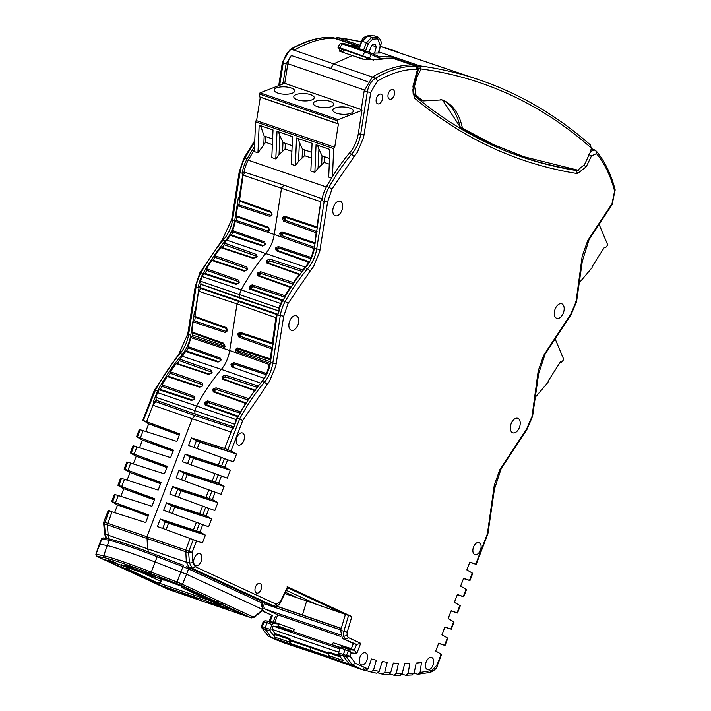 <?xml version="1.0" encoding="UTF-8"?>
<svg xmlns="http://www.w3.org/2000/svg" width="711" height="711" viewBox="0 0 711 711"><rect width="100%" height="100%" fill="white"/><g stroke="black" fill="none" stroke-linecap="round" stroke-linejoin="round"><path stroke-width="1.07" d="M361.25 109.521L353.1 106.73A1.538 0.907 108.9 0 0 352.94 106.766L300.771 88.777A1.538 0.907 108.9 0 0 300.611 88.822L284.604 83.329A1.538 0.907 -71.1 0 1 284.755 83.285L294.496 86.626M283.067 83.214L286.098 63.972L291.297 55.529A11.305 6.675 108.9 0 0 287.831 63.732L284.88 82.512L282.32 82.947L282.107 84.298M283.885 83.605L284 82.858M322.545 198.929L283.973 185.171L245.215 172.409L243.109 175.102L239.429 201.097L271.069 212.322L271.718 214.135L270.9 215.371A1.022 0.613 -71.7 0 1 270.944 215.389M254.485 146.582A154.456 91.221 108.9 0 0 247.073 158.944A25.525 15.073 108.9 0 0 242.255 172.791L244.033 172.098A22.814 13.473 -71.1 0 1 248.263 160.188A151.745 89.622 -71.1 0 1 254.342 149.941M244.033 172.098L244.806 172.373A22.814 13.473 108.9 0 0 244.788 172.506M317.524 228.035L286.035 217.619L284.818 218.881L285.582 220.526M315.053 243.749L283.565 233.332L282.391 234.31L281.192 233.759L282.178 232.693L281.903 231.822A1.022 0.595 108.3 0 0 282.178 232.693L314.866 243.526L316.164 232.71L317.168 231.67M314.662 247.366L282.089 235.768L281.147 234.043L282.391 234.31M282.347 234.594L283.111 236.239M271.362 212.58L239.429 201.097M236.399 220.517L236.976 216.882M238.878 204.812L239.456 201.115M268.891 228.284L236.372 216.606L268.598 228.035L269.202 230.133L267.46 232.142L274.242 234.488L281.583 187.828L283.973 185.171M311.125 258.777L279.503 248.308L277.983 249.126A27.356 16.157 -71.1 0 1 277.868 249.374L278.25 250.841M231.475 235.048A27.356 16.157 108.9 0 0 233.021 231.91M265.852 243.624L233.581 232.168L232.719 231.768L232.559 230.515A25.009 14.771 108.9 0 0 235.19 221.476L236.194 220.454L268.394 231.066M302.228 271.549L270.758 261.115L268.98 261.808A151.745 89.622 108.9 0 0 268.802 262.03L268.962 263.399M293.03 284.124L261.479 273.673L259.791 274.41L258.671 273.895L260.59 273.264L260.573 271.718L293.43 282.623A154.065 90.99 -71.1 0 1 299.26 274.579L266.847 263.052L266.545 260.573L267.647 261.497L269.904 260.715L269.958 259.088L302.842 270.02A154.065 90.99 -71.1 0 1 305.277 267.069A25.009 14.771 108.9 0 0 308.654 262.261L309.552 261.852M291.101 287.022L290.248 287.368L257.817 275.841L258.582 275.441L258.511 274.126L259.631 274.642A151.745 89.622 -71.1 0 1 259.791 274.41M259.631 274.642L259.888 276.055M284.835 297.18L253.24 286.72L251.632 287.493A151.745 89.622 108.9 0 0 251.49 287.733L251.827 289.173M257.106 256.431L224.925 245.019L224.294 244.726L224.347 243.091L256.298 254.405L256.555 256.858L256.04 257.044M205.044 273.38A151.745 89.622 -71.1 0 1 206.803 270.34M213.096 260.244A151.745 89.622 -71.1 0 1 215.069 257.311M222.161 247.57A151.745 89.622 -71.1 0 1 224.383 244.762M239.589 282.036L207.354 270.589L206.625 270.26L206.563 268.794L238.585 280.143L238.78 282.925M247.828 268.989L215.62 257.56L214.935 257.249L214.935 255.702L246.921 267.034L246.886 269.745M239.154 282.738A154.456 91.221 108.9 0 0 239.012 282.987L236.141 284.409L203.737 273.708A154.065 90.99 108.9 0 0 202.155 276.579L200.386 281.174L201.169 284.382L240.309 298.291L278.721 310.991M239.58 197.516L238.372 197.418L234.701 220.757A24.645 14.558 -71.1 0 1 225.6 240.478A154.456 91.221 108.9 0 0 203.097 273.477A25.525 15.073 108.9 0 0 198.298 287.28L200.075 286.595A22.814 13.473 -71.1 0 1 200.618 284.045M200.075 286.595L200.858 286.871A22.814 13.473 108.9 0 0 200.715 287.768L277.663 314.164M266.429 374.795L234.817 364.325L233.261 365.125A27.365 16.157 -71.1 0 1 233.128 365.374L233.466 366.814M223.912 347.172L222.899 348.221L236.55 352.905L237.563 351.856L270.073 363.437L237.51 351.838L236.585 350.114L238.123 350.825L238.86 352.46M238.123 350.825A27.365 16.157 108.9 0 0 238.141 350.692L236.63 349.83L237.598 348.763L270.313 359.606L271.602 348.79L272.606 347.75L240.034 336.152L239.065 334.41L240.087 333.059L272.197 343.697L275.877 317.701L276.97 315.497M240.567 413.26L240.505 411.802A154.065 90.99 -71.1 0 1 245.686 403.448L213.256 391.921L212.793 389.361A154.456 91.221 -71.1 0 1 212.953 389.13L214.109 389.975L216.028 389.344L216.02 387.797L248.868 398.702A154.065 90.99 -71.1 0 1 254.707 390.659L222.294 379.132L221.983 376.652A154.456 91.221 -71.1 0 1 222.161 376.43L223.263 377.354L225.343 376.794L257.249 387.397L225.751 376.99L223.974 377.683A151.71 89.604 108.9 0 0 223.805 377.914L223.974 379.274M248.139 400.053L216.588 389.601L214.909 390.339L214.109 389.975L214.758 390.579A151.71 89.604 -71.1 0 1 214.909 390.339M214.758 390.579L215.015 391.983M240.051 413.153L208.456 402.693L206.857 403.466A151.71 89.604 108.9 0 0 206.723 403.715L207.061 405.154M212.1 372.306L179.91 360.886L179.785 359.171L211.745 370.484L211.994 372.937L211.478 373.124M160.268 389.388A151.71 89.604 -71.1 0 1 162.019 386.304M168.205 376.217A151.71 89.604 -71.1 0 1 170.213 373.177M177.146 363.499A151.71 89.604 -71.1 0 1 179.483 360.486M194.805 398.009L162.57 386.571L162.01 384.873L194.032 396.223L194.227 399.004M202.937 384.918L170.729 373.488L170.373 371.782L202.368 383.113L202.324 385.824M194.592 398.818A154.456 91.221 108.9 0 0 194.459 399.067L191.579 400.489L159.175 389.788A154.065 90.99 108.9 0 0 157.593 392.659L155.833 397.253L156.34 400.311L195.427 414.193L233.901 426.92L195.072 413.989L194.69 411.002L196.618 405.963A154.509 91.257 -71.1 0 1 221.343 369.382L182.229 356.22A154.065 90.99 108.9 0 0 179.785 359.171M195.249 312.156L194.423 311.916L190.752 335.254A24.645 14.558 -71.1 0 1 182.389 354.131A154.42 91.204 108.9 0 0 157.602 390.828L153.238 402.213L155.247 401.431L155.851 399.875M155.247 401.431L194.894 415.588L233.395 428.253M139.525 447.708L142.44 440.1L173.191 450.925M133.295 463.928L136.21 456.32L166.961 467.145M127.065 480.147L129.989 472.539L160.739 483.364M120.843 496.367L123.758 488.768L154.509 499.584M148.146 516.159L120.248 505.539L148.288 515.804M328.429 652.938L290.808 640.033L290.515 640.807L310.218 647.41L310.467 650.352L321.879 655.444M290.808 640.033L289.741 638.594L289.439 639.376L289.51 642.077L290.586 643.508L290.515 640.807M282.676 642.468L271.22 637.358L265.239 629.351L270.162 631.004L274.739 637.118L275.024 633.483L289.741 638.594M120.861 505.77L122.381 506.747M127.091 489.55L128.611 490.528M133.312 473.33L134.832 474.308M139.543 457.111L141.062 458.088M145.773 440.891L147.284 441.869M151.994 424.663L153.514 425.649M145.746 431.488L148.67 423.88L179.421 434.705M202.386 542.991L157.424 526.531L202.386 542.991L205.408 535.125L199.933 531.979L202.742 524.665L208.607 526.771L211.629 518.906L206.163 515.759L208.972 508.445L214.838 510.551L217.859 502.677L212.385 499.54L215.193 492.225L221.059 494.332L224.081 486.457L218.615 483.32L221.423 476.006L227.289 478.112L230.311 470.238L224.836 467.1L227.644 459.786L233.51 461.892L236.532 454.018L231.066 450.881L242.727 420.512L239.598 418.983L237.27 418.157L232.906 429.533L232.079 429.293L224.712 448.49L231.066 450.881M200.422 533.517L198.36 532.335L164.694 521.545L168.516 523.26L205.408 535.125M201.489 524.176L168.356 512.009L201.489 524.176M211.629 518.906L170.916 505.325L174.746 507.041L172.293 513.422M207.719 507.956L174.577 495.789L207.719 507.956M217.859 502.677L177.146 489.106L180.967 490.812L178.514 497.202M213.94 491.736L180.807 479.561L213.94 491.736M224.081 486.457L183.376 472.886L187.197 474.593L184.744 480.983M220.17 475.517L187.037 463.341L220.17 475.517M230.311 470.238L189.597 456.666L193.419 458.373L190.966 464.763M226.391 459.297L193.259 447.121L226.391 459.297M236.532 454.018L195.827 440.438L199.649 442.153L197.196 448.543M415.891 664.589L414.14 673.086L408.105 673.459L405.794 675.29L402.008 674.215M404.177 665.558L404.39 664.669M340.365 656.937L328.491 652.769L328.793 651.996L339.343 655.56M310.12 271.087L313.462 266.732L319.701 251.703L327.647 201.737L324.189 201.346A25.374 14.984 -71.1 0 1 329.06 187.109A154.305 91.132 -71.1 0 1 351.518 154.18L354.078 156.589L357.411 152.243L363.65 137.214L370.822 92.19L377.328 81.196A2.56 1.698 -120.7 0 0 375.346 78.299A153.283 90.528 -71.1 0 1 415.802 66.159L392.223 58.106L412.958 64.923A153.487 90.653 -71.1 0 0 372.395 77.019L364.201 90.759L361.17 110.009L361.988 110.267L358.317 133.588A24.645 14.558 -71.1 0 1 349.225 153.309A154.456 91.221 108.9 0 0 326.74 186.264A25.525 15.073 108.9 0 0 321.923 200.111L321.105 199.871A25.578 15.109 108.9 0 0 321.034 200.324L324.189 201.346L316.715 248.841A24.805 14.647 -71.1 0 1 307.561 268.678L305.268 267.798A154.456 91.221 108.9 0 0 282.765 300.797A25.525 15.073 108.9 0 0 277.965 314.609L277.148 314.36A25.578 15.109 108.9 0 0 277.077 314.822L283.698 316.235L288.062 303.455L310.12 271.087L307.561 268.678A154.305 91.132 -71.1 0 0 285.084 301.642L282.765 300.797M588.415 154.314L591.499 155.905L596.493 153.612C604.626 163.441 610.66 175.919 614.606 191.055L611.975 203.844L588.904 238.834A2.56 0.827 -146.6 0 1 589.09 239.571L582.291 261.381L576.55 301.784L570.889 315.017L570.711 314.271L543.666 355.402L538.227 370.795L532.041 416.415L526.753 428.769L499.717 469.891L494.278 485.293L487.39 533.792L475.73 564.161L469.864 562.054L466.843 569.92L472.317 573.066L469.509 580.38L463.643 578.274L460.621 586.14L466.087 589.286L463.279 596.6L457.413 594.494L454.391 602.359L459.866 605.505L457.057 612.82L451.192 610.713L448.17 618.588L453.636 621.725L450.827 629.039L444.962 626.933L441.94 634.807L447.415 637.945L444.606 645.259L438.74 643.153L435.719 651.027L441.184 654.164L436.981 665.114L431.924 670.517L420.094 672.473L421.463 662.563L416.193 663.105M588.904 238.834L587.615 240.905L582.176 256.307L576.008 301.882L570.711 314.271M328.491 652.769L328.562 655.471L329.637 656.902L290.586 643.508M242.727 420.512L269.513 381.229L275.752 366.201L283.698 316.235M186.664 351.047A27.365 16.157 108.9 0 0 188.353 347.937M192.148 336.703A27.365 16.157 108.9 0 0 192.45 335.014L192.752 333.121M194.654 320.999L195.232 317.346M108.65 510.747L145.711 522.514L148.59 515.004L115.475 502.801L118.257 495.54L151.932 506.294L154.82 498.784L121.697 486.582L124.487 479.321L158.162 490.075L161.041 482.565L127.927 470.362L130.708 463.101L164.392 473.855L167.272 466.345L134.148 454.142L136.939 446.881L170.613 457.635L173.493 450.125L140.378 437.923L143.16 430.662L176.843 441.415L179.723 433.906L143.702 420.654L148.67 423.88M244.806 172.373L242.255 172.791M242.993 173.075A25.578 15.109 108.9 0 0 242.922 173.537L240.025 172.471L239.785 171.6M239.118 197.694L242.922 173.537M200.858 286.871L198.298 287.28M199.044 287.573L198.973 288.035L196.076 286.968L195.827 286.098M154.856 390.375L155.433 390.117A154.269 91.115 -71.1 0 1 180.176 353.465A2.56 1.138 40.1 0 0 179.065 353.589L187.775 333.886L195.258 286.373L199.907 272.74L222.267 239.945L225.6 240.478M200.715 287.768L200.6 288.497M195.169 312.182L198.973 288.035M173.848 408.07L155.878 401.768L153.238 402.213M143.195 420.743L155.433 390.117L157.602 390.828M153.976 402.506L146.599 421.703M114.613 512.587L117.537 504.988L112.062 501.842M123.758 488.768L118.293 485.622M129.989 472.539L124.514 469.402M136.21 456.32L130.744 453.183M142.44 440.1L136.965 436.963M122.319 506.73L117.537 504.988M194.894 415.588L192.112 419.001L146.973 536.609L147.532 548.43L148.519 551.923M109.29 539.08L108.205 535.401L107.352 524.94L112.027 511.76M276.295 606.145L341.218 628.533M287.626 587.819L345.377 614.562L340.676 630.346L342.382 638.451L353.349 643.535L356.567 644.433L360.699 643.322L348.346 637.598L345.582 639.349L343.582 636.327L343.884 631.244L347.217 632.195L351.847 616.606L306.663 600.955L302.575 614.668L303.837 615.255M341.262 628.382L276.597 606.056M306.663 600.955L284.871 593.605M277.254 640.282A2.56 2.062 114.8 0 0 277.317 640.318A2.56 2.062 114.8 0 0 277.37 640.344L268.225 636.105L261.764 627.777L268.278 636.132L271.22 637.358L349.323 664.145L343.342 656.137L343.297 654.52L338.463 652.822L340.329 647.952L341.404 646.859L346.293 648.476L345.199 649.57L343.297 654.52L346.497 655.471L346.533 657.088L338.507 654.44L338.463 652.822M310.431 646.85L310.218 647.41L328.251 653.738M155.878 401.768L152.918 405.261L231.022 432.048M179.065 353.589L154.483 389.966L142.787 420.423M153.452 425.631L179.279 435.061M139.783 429.648L143.16 430.662M140.378 437.923L137.481 436.874L140.227 429.728M147.221 441.851L173.057 451.281M133.552 445.868L136.939 446.881M134.148 454.142L131.251 453.094L133.997 445.948M141 458.071L166.827 467.5M127.322 462.088L130.708 463.101M127.927 470.362L125.029 469.313L127.767 462.168M134.77 474.29L160.597 483.72M121.101 478.307L124.487 479.321M121.697 486.582L118.799 485.542L121.545 478.387M128.549 490.51L154.376 499.94M114.871 494.527L118.257 495.54M115.475 502.801L112.578 501.762L115.315 494.607M106.961 538.627L104.499 533.392L103.655 523.074L104.464 523.874L105.308 534.192L186.318 562.188L185.722 550.047L190.139 538.556M262.599 609.807L264.27 611.664L272.295 615.513M275.237 616.748L273.14 622.205L269.7 621.307M269.256 622.063L273.175 623.467L279.681 624.134L274.819 622.409L265.061 620.81L269.931 621.307M263.337 622.729L264.11 621.947L262.323 626.604L262.11 625.92M277.983 640.611L268.225 636.105M263.106 601.755L262.066 607.158M274.819 622.401L277.717 614.855L265.363 609.131A5.11 3.022 -71.1 0 1 264.225 603.728L264.608 602.448M294.238 629.377L292.434 631.581L293.359 631.679L294.238 629.377L279.672 624.16L277.903 625.982L277.681 626.551L292.434 631.581M338.489 47.619L341.031 51.699L352.389 55.529L333.619 63.866L294.292 50.232A153.487 90.653 -71.1 0 1 334.854 38.136L355.616 45.477L357.038 46.535M109.094 510.827L104.464 523.874L188.628 552.749L189.473 563.059L186.318 562.188L189.215 567.547L186.682 566.64M262.048 610.767L272.393 615.566L270.171 621.352L265.31 620.854L264.11 621.947L267.096 622.783L265.194 627.733L262.323 626.604L262.368 628.222L265.239 629.351L265.194 627.733L270.118 629.386L271.984 624.507L273.06 623.414M152.367 581.545L127.34 570.018M127.331 570.009L121.803 567.449L121.35 564.436M127.233 567.618L127.927 569.155L121.803 567.449L119.013 566.294L118.284 564.25M149.114 580.229L157.931 583.029L152.225 581.518M270.162 631.004L270.118 629.386M355.616 45.477L331.637 37.292A153.283 90.528 -71.1 0 0 291.172 49.432L294.292 50.232M291.297 55.529L330.748 68.434L333.619 63.866L372.395 77.019M341.084 50.321L340.018 50.908L341.076 50.321M268.18 621.681L267.096 622.783L271.984 624.507M146.573 578.914L143.391 577.448M117.875 564.107L118.977 566.276L124.301 568.738A1.28 1.031 114.8 0 1 124.265 568.729L124.265 568.729A1.28 1.031 114.8 0 1 124.238 568.711L124.327 568.747M149.008 580.176L143.471 577.536M124.265 568.729L118.71 566.072M275.024 633.483L271.878 629.271L273.095 626.08L277.681 626.551M596.493 153.612L595.907 150.865M614.606 191.055A2.56 1.538 165.5 0 0 615.131 189.739C611.113 174.284 604.91 161.477 596.502 151.31L594.831 150.039L590.557 151.354M218.366 604.181L212.571 601.55L215.735 602.439L217.113 601.559M222.401 604.012L221.023 604.883L212.18 601.63A2.56 2.062 -65.2 0 0 212.242 601.657L182.398 587.846L187.802 590.086L187.073 588.548M211.834 600.013L212.571 601.55L193.312 592.636L196.254 593.418A1.28 1.031 -65.2 0 0 197.143 593.214M190.29 589.828L190.966 590.974L196.254 593.418L187.802 590.086L190.966 590.974L192.352 590.094M501.255 149.141A925.793 546.777 108.9 0 0 574.621 169.813L575.794 169.805M594.84 150.039L591.276 148.537M218.224 604.154L221.174 604.937L215.735 602.439L215.051 601.293M578.692 170.125L576.31 170.507L574.621 169.813M414.317 95.558L413.153 93.479L412.878 89.63L418.095 70.691L417.961 67.901L415.802 66.159L417.117 69.26C404.204 69.171 390.943 73.144 377.328 81.196M416.362 66.283L413.384 64.994M280.01 601.666L273.539 605.985L270.527 605.185L273.984 606.154M274.117 606.181L192.379 568.409L189.473 563.059L192.965 562.65L192.121 552.34L188.628 552.749L188.895 551.069L192.121 552.34L196.52 540.884M340.302 648.023L331.637 644.575L340.533 647.525M181.634 586.033L182.398 587.846A2.56 2.062 -65.2 0 1 182.336 587.819L180.861 585.713M197.276 541.115L162.135 528.211M168.516 523.26L166.063 529.642L197.48 541.195M166.063 529.642L162.126 528.229M353.349 643.535L351.252 649.001L345.608 648.245M346.408 648.503L349.483 649.721L348.283 650.814L340.329 647.952M203.497 524.896L163.654 510.311L166.534 502.801L206.163 515.759M206.652 517.297L174.746 507.041M209.727 508.676L169.876 494.092L172.764 486.582L212.385 499.54M212.873 501.077L180.967 490.812M215.948 492.456L176.106 477.872L178.985 470.362L218.615 483.32M219.104 484.858L187.197 474.593M222.179 476.237L182.327 461.652L185.216 454.142L224.836 467.1M225.334 468.638L193.419 458.373M231.555 452.418L199.649 442.153M512.542 432.723A7.67 4.533 108.9 0 0 512.747 432.803A7.67 4.533 108.9 0 0 519.572 427.035A7.67 4.533 108.9 0 0 517.724 418.29A7.67 4.533 108.9 0 0 511.058 423.916A7.67 4.533 108.9 0 0 512.542 432.723M291.048 330.171A7.67 4.533 108.9 0 0 291.252 330.26A7.67 4.533 108.9 0 0 298.087 324.492A7.67 4.533 108.9 0 0 296.229 315.737A7.67 4.533 108.9 0 0 289.573 321.372A7.67 4.533 108.9 0 0 291.048 330.171M556.491 318.226A7.67 4.533 108.9 0 0 556.695 318.315A7.67 4.533 108.9 0 0 563.521 312.538A7.67 4.533 108.9 0 0 561.672 303.793A7.67 4.533 108.9 0 0 555.007 309.427A7.67 4.533 108.9 0 0 556.491 318.226M334.997 215.682A7.67 4.533 108.9 0 0 335.201 215.762A7.67 4.533 108.9 0 0 342.035 209.994A7.67 4.533 108.9 0 0 340.178 201.249A7.67 4.533 108.9 0 0 333.521 206.874A7.67 4.533 108.9 0 0 334.997 215.682M417.224 70.309L412.958 86.493L414.629 98.189C438.625 118.39 464.283 134.823 491.603 147.479C518.932 160.126 547.559 168.827 577.483 173.591L586.273 166.73L591.499 155.905M414.326 95.567L414.326 95.567C441.478 118.417 470.726 136.388 502.073 149.479L502.073 149.479A925.909 546.848 -71.1 0 0 576.31 170.507L577.483 173.591M413.9 95.31L414.629 98.189M584.078 165.494L586.273 166.73M377.568 103.77A5.119 3.022 108.9 0 0 377.701 103.824A5.119 3.022 108.9 0 0 382.251 99.975A5.119 3.022 108.9 0 0 381.016 94.145A5.119 3.022 108.9 0 0 376.581 97.905A5.119 3.022 108.9 0 0 377.568 103.77M389.441 99.149A5.119 3.022 108.9 0 0 389.575 99.211A5.119 3.022 108.9 0 0 394.125 95.363A5.119 3.022 108.9 0 0 392.89 89.533A5.119 3.022 108.9 0 0 388.455 93.283A5.119 3.022 108.9 0 0 389.441 99.149M377.034 59.813L362.61 59.102L377.034 59.813A153.256 90.51 108.9 0 1 392.223 58.106L392.641 58.178M376.163 59.768L391.725 58.026M330.748 68.434L367.694 81.703M331.637 644.575L333.29 642.771L348.008 647.605M338.507 654.44L343.075 660.563L328.562 655.471M341.582 646.912L348.017 647.579L351.367 648.681M371.053 672.028A347.697 205.355 108.9 0 0 376.59 673.201L379.176 671.397L373.515 670.189L376.306 660.261L371.471 658.99L368.067 668.758L366.529 668.304L363.881 670.1A347.697 205.355 108.9 0 0 365.401 670.544L362.334 669.718A347.901 205.47 -71.1 0 1 360.788 669.255L321.07 655.178M351.252 649.001L354.345 650.218L349.483 649.721L351.207 652.867L348.283 650.814L346.497 655.471L349.981 656.057L346.533 657.088L352.452 664.998L349.323 664.145L358.442 668.367L319.532 654.547L280.338 641.58M351.847 616.606L287.537 586.833L280.614 601.364M366.529 668.304L355.438 663.354L349.981 656.057L351.207 652.867L356.815 653.445L360.699 643.322M379.176 671.397L382.251 661.523L387.219 662.341L384.775 672.313L382.296 674.144L378.092 672.917M382.296 674.144L388.357 674.872L390.579 672.997L393.325 663.061L398.409 663.425L396.32 673.406L393.921 675.237L390.001 674.117M399.831 675.397L402.248 673.566L404.648 663.585L409.838 663.496L408.105 673.459M474.69 554.544A6.399 3.777 108.9 0 0 474.859 554.616A6.399 3.777 108.9 0 0 480.556 549.807A6.399 3.777 108.9 0 0 479.01 542.52A6.399 3.777 108.9 0 0 473.464 547.212A6.399 3.777 108.9 0 0 474.69 554.544M427.311 669.549A6.399 3.777 108.9 0 0 427.48 669.62A6.399 3.777 108.9 0 0 433.168 664.812A6.399 3.777 108.9 0 0 431.621 657.524A6.399 3.777 108.9 0 0 426.076 662.217A6.399 3.777 108.9 0 0 427.311 669.549M361.081 664.785A6.399 3.777 108.9 0 0 361.25 664.856A6.399 3.777 108.9 0 0 366.947 660.048A6.399 3.777 108.9 0 0 365.401 652.76A6.399 3.777 108.9 0 0 359.846 657.453A6.399 3.777 108.9 0 0 361.081 664.785M256.422 593.01A5.119 3.022 108.9 0 0 256.555 593.072A5.119 3.022 108.9 0 0 261.106 589.223A5.119 3.022 108.9 0 0 259.87 583.393A5.119 3.022 108.9 0 0 255.436 587.144A5.119 3.022 108.9 0 0 256.422 593.01M195.481 565.645A6.399 3.777 108.9 0 0 195.649 565.707A6.399 3.777 108.9 0 0 201.337 560.899A6.399 3.777 108.9 0 0 199.791 553.611A6.399 3.777 108.9 0 0 194.245 558.304A6.399 3.777 108.9 0 0 195.481 565.645M238.061 444.988A6.399 3.777 108.9 0 0 238.229 445.059A6.399 3.777 108.9 0 0 243.917 440.251A6.399 3.777 108.9 0 0 242.38 432.963A6.399 3.777 108.9 0 0 236.825 437.656A6.399 3.777 108.9 0 0 238.061 444.988M582.291 261.399L581.687 261.977M532.041 416.415L532.583 416.326L526.94 429.515L526.753 428.769M544.955 353.331A2.56 0.827 -146.6 0 1 545.141 354.069L537.738 376.475M469.064 580.3L463.536 578.541M462.834 596.52L457.315 594.76M456.613 612.74L451.085 610.98M450.383 628.959L444.864 627.2M444.162 645.179L438.634 643.419M253.88 597.48L270.527 605.185M420.094 672.473L417.872 674.286L414.113 673.228M373.515 670.189L370.955 672.002L366.174 670.571M231.715 587.464L253.845 597.462M197.382 571.573L198.342 572.017M199.587 572.346L189.215 567.547L192.379 568.409L195.143 566.667L192.965 562.65M228.4 460.017L188.557 445.433L191.437 437.923L224.712 448.49M157.424 526.531L160.304 519.03L199.933 531.979M202.742 524.665L163.654 510.311M193.579 529.588L196.36 522.336M170.916 505.325L166.534 502.801M208.972 508.445L169.876 494.092M199.8 513.369L202.591 506.116M177.146 489.106L172.764 486.582M215.193 492.225L176.106 477.872M206.03 497.149L208.812 489.888M183.376 472.886L178.985 470.362M221.423 476.006L182.327 461.652M212.26 480.929L215.042 473.668M189.597 456.666L185.216 454.142M227.644 459.786L188.557 445.433M218.481 464.71L221.272 457.449M195.827 440.438L191.437 437.923M501.006 467.82A2.56 0.827 -146.6 0 1 501.193 468.558L494.429 489.204L487.888 533.881L476.192 564.347M475.286 564.081L469.767 562.321M471.811 573.146L472.317 573.066M465.581 589.366L466.087 589.286M459.359 605.585L459.866 605.505M453.129 621.814L453.636 621.725M446.899 638.034L447.415 637.945M440.678 654.253L441.184 654.164M436.51 665.096L436.981 665.114M441.593 654.476L437.425 665.345C437.381 667.673 435.061 670.011 430.484 672.357L417.872 674.286M412.362 674.97L405.794 675.29M411.811 674.917L414.14 673.086M400.249 675.45L393.921 675.237M376.59 673.201L370.955 672.002M365.401 670.544L368.067 668.758M364.308 667.46A2.56 2.062 -65.2 0 1 361.544 669.211L352.452 664.998L355.438 663.354M342.382 638.451L356.567 644.433L354.345 650.218L356.815 653.445M287.022 586.948L287.537 586.833M160.304 519.03L164.694 521.545M208.607 526.771L203.702 524.976M214.838 510.551L209.932 508.756M221.059 494.332L216.153 492.527M227.289 478.112L222.383 476.308M233.51 461.892L228.613 460.088M233.155 428.875L232.079 429.293M276.224 363.748A2.56 0.587 -171.1 0 1 272.766 363.339A24.805 14.647 -71.1 0 1 264.35 382.34L262.057 381.46A24.645 14.558 -71.1 0 0 270.42 362.574L277.077 314.822M262.057 381.46A154.42 91.204 108.9 0 0 237.27 418.157M278.072 314.004L277.148 314.36M305.268 267.798A24.645 14.558 -71.1 0 0 314.369 248.086L321.034 200.324M322.021 199.507L321.105 199.871M364.121 134.761A2.56 0.587 -171.1 0 1 360.664 134.343A24.805 14.647 -71.1 0 1 351.518 154.18L349.225 153.309M122.416 506.659L136.37 511.44M181.785 527.02L199.969 533.259M272.366 144.617L265.55 142.289A151.745 89.622 108.9 0 0 263.79 144.831L257.942 152.838L259.16 125.198L273.015 129.944L271.798 157.584L275.797 158.962L277.014 131.322L292.541 136.645L291.323 164.285L295.323 165.654L296.54 138.014L312.067 143.338L310.849 170.987L314.849 172.355L316.066 144.715L329.913 149.461L328.695 177.11L331.539 178.079M314.849 172.355L318.075 168.116L324.136 162.375L329.273 164.143M295.323 165.654L298.549 161.424L304.61 155.682L311.418 158.02M291.892 151.319L285.084 148.981L285.333 143.311M275.797 158.962L279.023 154.722L285.084 148.981M332.455 176.595L333.69 148.581L255.578 121.794L254.271 151.576L257.942 152.838M224.374 344.417L191.81 332.686L224.036 344.115L224.64 346.213L222.97 348.239L225.005 346.453L224.916 345.813M226.845 328.704L194.867 317.177L226.507 328.402L227.156 330.215L226.347 331.45A1.022 0.613 -71.7 0 1 226.382 331.468A1.022 0.613 -71.7 0 0 225.378 332.508L193.108 321.87L191.81 332.686M273.3 344.266L241.811 333.859L240.638 334.837L241.358 336.756M270.829 359.979L239.34 349.563L238.167 350.541M221.165 359.65L188.913 348.194L188.166 347.848L187.997 346.595A25.009 14.771 108.9 0 0 190.628 337.556L191.641 336.534L223.832 347.146M153.549 425.56L167.494 430.342M212.909 445.921L231.102 452.16M147.319 441.78L161.273 446.561M206.688 462.141L224.88 468.38M141.098 458L155.042 462.781M200.458 478.361L218.65 484.6M134.868 474.219L148.821 479.001M194.236 494.58L212.42 500.82M128.647 490.439L142.591 495.22M188.006 510.8L206.199 517.039M277.717 614.855L340.64 636.434M293.359 631.679L331.557 644.779M273.095 626.08L339.929 649.001M271.878 629.271L338.703 652.191M560.472 361.801L561.628 362.192L560.544 361.695L548.11 381.167A1.022 0.604 -71.1 0 1 547.817 382.562L536.37 396.071M561.628 362.192L563.245 360.157A1.022 0.604 108.9 0 0 563.521 358.788L555.149 338.889M604.43 247.304L605.576 247.695L604.492 247.197L592.067 266.669A1.022 0.604 108.9 0 1 591.765 268.065L580.318 281.574M605.576 247.695L607.194 245.659A1.022 0.604 -71.1 0 0 607.47 244.3L599.097 224.392M207.639 601.826L226.64 608.794L209.932 602.599M207.95 601.924L209.807 602.919M180.123 592.743L197.311 598.635L180.247 592.423M261.275 610.873L261.799 610.091M251.365 617.921L251.161 617.841A1.538 1.235 -65.2 0 0 252.858 616.864L254.831 616.366A1.538 0.827 49.5 0 1 254.671 617.077L261.986 610.829L263.159 608.216M254.831 616.366L262.146 610.109L262.11 609.389M101.682 538.947L109.441 540.342L107.228 545.577L99.353 544.066L95.869 554.287L96.492 556.1L97.825 556.802A1.538 1.235 114.8 0 1 97.629 556.713M111.343 539.516C119.439 541.409 134.877 546.706 157.655 555.398C134.797 546.661 119.27 541.338 111.085 539.436L103.548 537.951A1.538 1.475 101.2 0 0 101.904 538.858L95.958 554.393M234.372 612.055A1.538 1.235 -65.2 0 0 234.559 612.144L251.161 617.841L180.807 585.269L182.514 584.291L186.566 574.275L155.167 562.01L151.283 572.097L176.995 582.007L182.985 566.667L188.504 568.951L186.566 574.275L262.448 609.407L262.946 607.914L261.097 606.314L262.172 603.061L261.595 601.302L187.953 567.209M252.858 616.864L180.105 583.251L176.995 582.007L176.399 583.447L150.688 573.528C127.962 564.863 112.587 559.584 104.544 557.708A1.538 1.475 -78.8 0 1 103.699 555.78A50.783 2.506 21 0 1 151.283 572.097L150.688 573.528M180.807 585.269L176.399 583.447M104.544 557.708L96.847 556.295M104.704 559.584L122.496 565.689M122.399 565.654L126.22 567.147M163.646 580.078A1.538 0.907 -71.1 0 1 163.468 580.043A1.538 0.907 -71.1 0 1 163.414 580.025L162.543 579.625L163.166 579.643M162.543 579.625L163.237 579.661A1.538 0.907 108.9 0 0 163.29 579.678A1.538 0.907 108.9 0 0 163.343 579.696M163.237 579.661L181.145 585.802M162.526 579.421L181.163 585.811L235.617 611.016M235.936 611.167L159.202 584.851L160.082 583.491L209.887 600.573M108.694 559.904L116.222 563.014L108.694 559.904M125.82 564.792L133.357 567.893L125.82 564.792M159.46 577.323L166.987 580.425L159.46 577.323M168.294 588.441L175.821 591.543L168.294 588.441M234.683 611.211L242.22 614.313L234.683 611.211M97.025 556.215L96.189 554.287L103.699 555.78L107.228 545.577A51.165 2.524 21 0 1 155.167 562.01L157.184 556.722L182.985 566.667L183.447 565.343L157.655 555.398L157.184 556.722A50.961 2.506 21 0 0 109.441 540.342A1.538 1.475 101.2 0 1 111.085 539.436M160.624 582.105L160.082 583.491L159.148 583.056M130.202 568.32L123.314 565.129L148.323 573.706L155.567 576.914L130.202 568.32L130.477 567.591M184.984 595.151L234.897 612.26M270.26 363.517L269.131 364.476A25.009 14.771 -71.1 0 1 266.492 373.515L266.661 374.777M223.894 347.164L191.641 336.534M271.602 348.79L239.029 337.192L237.643 334.232L240.594 335.121M237.643 334.232L240.638 334.837M237.687 333.948L239.811 332.197L240.087 333.059L241.811 333.859M260.661 383.122L221.343 369.382A24.556 14.504 -71.1 0 0 229.68 350.567L237.021 303.899L239.474 301.268L277.112 314.635L200.973 288.533L198.547 291.181L194.867 317.177M270.313 359.606L270.847 359.855M226.56 328.429L227.476 330.739L225.378 332.508M226.302 331.442L194.076 320.803L226.347 331.45M194.112 320.821L193.108 321.87M237.563 351.856L236.487 352.878L235.172 349.945L236.585 350.114L235.217 349.661L237.341 347.901A1.022 0.595 108.3 0 0 237.616 348.772L239.34 349.563M272.197 343.697L273.308 344.222M262.012 381.505A25.009 14.771 108.9 0 0 264.092 378.341L264.892 377.888M185.598 351.421L217.993 362.13L218.801 361.668L186.398 350.958L185.598 351.421A25.009 14.771 -71.1 0 1 182.229 356.22M213.975 391.512L246.424 403.039M246.228 402.977L214.02 391.521L213.256 391.921L214.02 391.521L213.958 390.206L212.793 389.361M222.952 378.803L255.373 390.339M255.08 390.232L222.987 378.821L222.294 379.132L222.987 378.821L223.263 377.354L223.974 377.683M233.128 365.374L230.942 364.263L231.644 366.814L232.453 366.352L232.319 364.69L233.892 363.899L234.817 364.325M217.993 362.13L220.774 360.779A24.618 14.54 108.9 0 0 220.89 360.539L220.081 357.953L220.472 360.486L218.766 361.65M211.745 370.484L211.523 372.973L209.301 374.128L176.87 363.41M236.55 352.905L269.131 364.476M233.261 365.125L231.057 364.032A24.618 14.54 -71.1 0 1 230.942 364.263M266.474 374.715L233.892 363.899L233.732 362.628L231.057 364.032M234.141 426.316L236.088 419.588A154.065 90.99 -71.1 0 1 237.678 416.708L205.23 405.163L206.048 404.683L205.834 403.306L204.626 402.55A154.456 91.221 -71.1 0 1 204.759 402.31L205.977 403.057L208.456 402.693M190.628 337.556L222.899 348.221M194.21 397.733L194.014 399.04L191.579 400.489M204.759 402.31L207.683 400.906L240.505 411.802M212.953 389.13L216.02 387.797M221.983 376.652L223.805 377.914M225.751 376.99L225.396 375.168L258.289 386.1M222.161 376.43L225.396 375.168M238.461 416.211L205.977 404.657L238.354 416.175M205.23 405.163L204.626 402.55M211.994 372.937A154.456 91.221 108.9 0 0 211.816 373.168L211.371 373.559M211.816 373.168L208.643 374.448L176.204 363.73A154.065 90.99 108.9 0 0 170.373 371.782M176.906 363.428L176.204 363.73L176.906 363.428L209.265 374.11M202.368 383.113L202.786 385.646L200.333 386.828L167.92 376.119M202.786 385.646A154.456 91.221 108.9 0 0 202.626 385.877L202.235 386.189M202.626 385.877L199.604 387.237L167.192 376.528A154.065 90.99 108.9 0 0 162.01 384.873M167.956 376.137L167.192 376.528L167.956 376.137L200.289 386.82M236.088 419.588L157.593 392.659M238.487 416.228L237.678 416.708M159.175 389.788L159.993 389.299L192.352 399.991M195.427 414.193L156.224 400.24M279.272 311.08L278.89 308.094L280.649 303.508L241.18 289.884A154.509 91.257 -71.1 0 1 265.905 253.303A24.556 14.504 -71.1 0 0 274.242 234.488L313.684 248.397L314.689 247.375M313.684 248.397A25.009 14.771 -71.1 0 1 311.054 257.435L311.222 258.697M270.864 215.362L238.674 204.741L237.661 205.79L236.096 215.744L268.278 227.156L269.602 230.088L267.532 232.159L268.447 231.084L236.194 220.454M284.551 220.055L283.618 218.33L284.649 216.979L316.75 227.627L321.088 199.942M316.164 232.71L283.582 221.112L282.205 218.153L284.818 218.881M282.205 218.153L284.862 218.597M282.249 217.868L284.373 216.117L284.649 216.979L286.035 217.619M321.159 199.844L322.11 199.027M236.096 215.744L236.372 216.606M271.122 212.358L272.037 214.669L269.931 216.428A1.022 0.613 -71.7 0 1 270.9 215.371L238.674 204.741M282.045 235.75L281.041 236.799L279.725 233.866L281.147 234.043L279.77 233.581L281.867 231.813M316.75 227.627L317.533 227.982M309.392 261.781L277.014 250.272L276.757 248.859L275.504 248.192L276.206 250.734L276.943 250.236L309.454 261.808M230.16 235.341L262.555 246.05L263.363 245.588L230.959 234.879L230.16 235.341A25.009 14.771 -71.1 0 1 226.782 240.14A154.065 90.99 108.9 0 0 224.347 243.091M258.537 275.433L290.977 286.968M267.505 262.723L300.078 274.322M299.909 274.25L267.549 262.741L266.847 263.052L267.549 262.741L267.647 261.497L268.802 262.03M277.868 249.374L276.881 248.61L278.454 247.819L279.503 248.308M262.555 246.05L265.336 244.7A24.618 14.54 108.9 0 0 265.452 244.46L264.874 243.171M256.298 254.405L256.076 256.893L253.863 258.049L221.432 247.33M281.112 236.825L282.125 235.776L314.493 247.304M277.983 249.126L275.619 247.952A24.618 14.54 -71.1 0 1 275.504 248.192M311.169 258.68L278.454 247.819L278.294 246.548L275.619 247.952M280.649 303.508A154.065 90.99 -71.1 0 1 282.231 300.629L249.792 289.084L250.601 288.604L250.396 287.226L249.179 286.471A154.456 91.221 -71.1 0 1 249.321 286.231L250.53 286.986L252.307 286.284L253.24 286.72M235.19 221.476L267.46 232.142M238.763 281.654L238.576 282.96L236.141 284.409M249.321 286.231L252.245 284.827L285.058 295.723A154.065 90.99 -71.1 0 1 290.248 287.368L291.012 286.977M285.12 297.18L285.058 295.723M290.95 286.96L258.582 275.441L257.817 275.841L257.355 273.282L258.671 273.895L257.506 273.051L260.573 271.718M293.439 284.169L293.43 282.623M299.962 274.268L299.26 274.579L299.962 274.268M266.545 260.573A154.456 91.221 -71.1 0 1 266.723 260.35L268.98 261.808M266.723 260.35L269.958 259.088M250.556 288.595L282.987 300.122M249.792 289.084L249.179 286.471M256.555 256.858A154.456 91.221 108.9 0 0 256.378 257.089L255.924 257.48M256.378 257.089L253.196 258.369L220.766 247.65A154.065 90.99 108.9 0 0 214.935 255.702M221.468 247.348L220.766 247.65L221.468 247.348L253.818 258.04M246.921 267.034L247.339 269.567L244.886 270.749L212.473 260.039M247.339 269.567A154.456 91.221 108.9 0 0 247.188 269.798L246.797 270.109M247.188 269.798L244.166 271.158L211.754 260.448A154.065 90.99 108.9 0 0 206.563 268.794M212.509 260.057L211.754 260.448L212.509 260.057L244.851 270.74M282.231 300.629L283.022 300.131L250.574 288.595M240.309 298.291L239.634 297.909L239.243 294.923L241.18 289.884L202.155 276.579M203.737 273.708L204.555 273.22L236.914 283.911M255.578 121.794A1.022 0.604 -71.1 0 1 256.28 120.577L334.721 147.239L256.28 120.577M334.721 147.239L338.4 123.998L260.297 97.211L256.609 120.452M260.297 97.211L259.213 96.714L259.417 94.012L337.521 120.799L337.325 123.501L259.213 96.714M284.604 83.329L260.11 92.848A1.022 0.604 108.9 0 0 259.417 94.012M333.69 148.581A1.022 0.604 -71.1 0 1 334.392 147.373M338.4 123.998L337.325 123.501M337.521 120.799A1.022 0.604 -71.1 0 1 338.214 119.635L361.97 110.401M316.928 106.481A10.23 3.688 -177.5 0 1 313.302 103.468A10.23 3.688 -177.5 0 1 323.692 100.233A10.23 3.688 -177.5 0 1 333.752 104.366A10.23 3.688 -177.5 0 1 327.762 107.432A10.23 3.688 -177.5 0 1 316.928 106.481M277.877 93.088A10.23 3.688 -177.5 0 1 274.25 90.066A10.23 3.688 -177.5 0 1 284.64 86.84A10.23 3.688 -177.5 0 1 294.701 90.972A10.23 3.688 -177.5 0 1 288.71 94.039A10.23 3.688 -177.5 0 1 277.877 93.088M297.402 99.78A10.23 3.688 -177.5 0 1 293.776 96.767A10.23 3.688 -177.5 0 1 304.166 93.541A10.23 3.688 -177.5 0 1 314.226 97.665A10.23 3.688 -177.5 0 1 308.236 100.74A10.23 3.688 -177.5 0 1 297.402 99.78M336.454 113.173A10.23 3.688 -177.5 0 1 332.828 110.161A10.23 3.688 -177.5 0 1 343.217 106.934A10.23 3.688 -177.5 0 1 353.278 111.067A10.23 3.688 -177.5 0 1 347.288 114.133A10.23 3.688 -177.5 0 1 336.454 113.173M346.852 104.561L300.611 88.822M298.549 161.424L299.393 142.316L297.98 138.512M260.519 125.66L264.172 136.05L263.79 144.831M279.023 154.722L279.867 135.614L278.454 131.811M318.075 168.116L318.919 149.008L317.506 145.204M321.639 164.676L322.03 155.896L329.522 158.464M324.136 162.375L324.385 156.704M292.141 145.639L282.978 142.502L279.867 135.614M265.807 136.61L265.55 142.289M272.615 138.947L264.172 136.05M302.113 157.975L302.504 149.194L311.667 152.341M304.61 155.682L304.859 150.003M322.03 155.896L318.919 149.008M302.504 149.194L299.393 142.316M380.074 45.157L377.034 36.954L374.048 35.754L378.252 37.203L371.693 37.301L366.405 42.678L362.246 41.247L367.676 35.923L374.306 35.852M369.053 52.125L371.4 45.939L373.257 44.135L375.266 44.126L376.27 46.864L374.653 52.952M378.919 51.947L419.97 65.883L421.054 68.94L417.019 77.126L414.566 86.022L415.988 95.238L422.983 100.935L442.055 99.878L444.286 100.775C453.538 105.441 459.599 114.604 462.47 128.264L492.785 144.262L523.731 156.696L577.714 170.116L584.486 164.694L590.379 152.03L591.383 148.119L590.121 144.875M335.165 38.172L337.503 37.603L359.899 45.282M392.836 58.32L393.236 56.72M378.856 52.196L380.349 52.97L371.462 53.174M370.875 52.916L379.425 56.853L392.312 56.542M359.375 46.571L353.767 46.793M412.869 91.897L414.504 94.723L421.463 100.42L422.983 100.935M417.17 71.98L417.019 77.126M591.383 148.119A890.27 525.802 -71.1 0 0 421.054 68.94L419.161 67.945L418.264 69.767M462.47 128.264L460.835 127.704C467.376 131.811 477.472 137.134 491.114 143.684L521.216 155.833M442.535 100.153L442.606 100.198C444.846 101.095 454.685 104.97 460.257 127.073L442.704 100.233L441.255 99.62M392.979 57.867L418.859 66.736L419.161 67.945M380.207 58.666L379.514 56.889L370.707 52.836L371.338 54.587L380.207 58.666L387.273 58.142M335.947 38.447L359.455 46.366M366.067 51.014L364.859 51.707L371.338 54.587L369.391 58.249L339.814 47.77L337.849 47.228L341.68 49.112M343.386 43.229L340.222 43.478L342.24 43.94L343.386 43.229L366.014 50.988M341.707 49.041L373.399 60.097L369.391 58.249M287.831 63.732L364.343 89.968M248.263 160.188L326.349 186.975M238.141 350.692L270.536 361.801M274.659 634.425L289.439 639.376M286.098 63.972L283.2 62.915A2.56 0.587 -171.1 0 1 282.383 62.328L278.712 85.613M279.681 85.24L283.2 62.915A13.864 8.185 -71.1 0 1 291.172 49.432A2.56 1.698 59.3 0 0 290.106 49.53C304.059 41.256 317.764 37.159 331.228 37.239M234.701 220.757L232.55 219.975L240.025 172.471A25.374 14.984 -71.1 0 1 244.895 158.242L247.073 158.944M244.157 158.784L244.895 158.242A154.305 91.132 -71.1 0 1 254.68 142.271M190.752 335.254L188.593 334.463L196.076 286.968A25.374 14.984 -71.1 0 1 200.92 272.775L203.097 273.477M199.907 272.74A2.56 0.604 29.2 0 1 200.92 272.775A154.305 91.132 -71.1 0 1 223.396 239.811A24.805 14.647 -71.1 0 0 232.55 219.975A2.56 0.587 8.9 0 1 231.724 219.388L222.285 239.927M187.775 333.886A2.56 0.587 8.9 0 0 188.593 334.463A24.805 14.647 -71.1 0 1 180.176 353.465L182.389 354.131M193.259 539.702L188.895 551.069L185.722 550.047L103.815 521.954L108.188 510.569M285.484 592.316L296.86 597.587M262.075 603.355L262.572 603.559M274.739 637.118L289.51 642.077M341.031 51.699L362.61 59.102M356.353 46.562L355.162 45.397A153.256 90.51 108.9 0 0 350.159 45.548M262.075 610.749L264.27 611.664M161.281 579.296L160.535 581.234L142.298 572.782M161.744 579.456L160.97 581.474L160.535 581.234A2.56 2.062 114.8 0 1 157.771 582.976L127.927 569.155A2.56 2.062 114.8 0 0 129.935 568.542M292.585 631.181L277.903 625.982M341.698 51.699L339.645 50.614L339.831 51.361M118.284 565.138L118.186 564.205L118.284 565.138M212.127 601.604A2.56 2.062 -65.2 0 0 212.18 601.63L182.336 587.819M417.117 69.26L417.588 70.647M611.975 203.844A2.56 0.827 33.4 0 1 612.162 204.581L615.131 189.739M364.201 90.759L367.365 91.781A2.56 0.587 8.9 0 0 370.822 92.19M358.317 133.588L360.664 134.343L367.365 91.781A13.864 8.185 -71.1 0 1 375.346 78.299L372.306 77.072M348.577 615.45L343.884 631.244L340.676 630.346M171.467 505.699L168.978 512.169M177.688 489.479L175.208 495.949M183.918 473.259L181.429 479.729M190.139 457.04L187.66 463.51M196.369 440.82L193.89 447.29M327.647 201.737L332.028 188.922L354.078 156.589M276.303 604.243L195.143 566.667M348.346 637.598L346.986 635.581L347.217 632.195M390.579 672.997L384.775 672.313M402.248 673.566L396.32 673.406M576.008 301.882L575.706 301.304M494.429 489.204A2.56 0.915 -177.3 0 1 493.825 489.755M199.489 523.474L196.743 530.628M205.71 507.254L202.964 514.409M211.94 491.034L209.194 498.189M218.161 474.815L215.424 481.969M224.392 458.595L221.645 465.749M165.236 521.918L162.757 528.389M429.764 672.322L431.924 670.517M343.582 636.327L346.986 635.581M270.42 362.574L272.766 363.339L280.241 315.835A25.374 14.984 -71.1 0 1 285.084 301.642A2.56 0.604 -150.8 0 1 288.062 303.455M266.936 384.704A2.56 1.138 -139.9 0 0 264.35 382.34A154.269 91.115 -71.1 0 0 239.598 418.983L227.875 449.53M216.144 422.574L233.359 428.342M320.172 249.25A2.56 0.587 -171.1 0 1 316.715 248.841L314.369 248.086M332.028 188.922L326.74 186.264M316.333 604.261L286.4 590.406M192.45 335.014L224.667 346.061M264.225 603.728L340.782 629.99M265.363 609.131L340.24 634.816M171.644 582.549L180.887 585.917M179.35 585.464A1.538 0.907 -71.1 0 1 179.296 585.446L170.516 582.158M126.389 567.218L163.414 580.025A1.538 1.235 -65.2 0 0 164.197 579.989M232.986 611.424L251.33 617.912L254.671 617.077M167.983 589.286A1.538 1.235 -65.2 0 0 168.169 589.375L184.771 595.071A1.538 1.235 -65.2 0 0 185.375 595.098M97.825 556.802L168.169 589.375L185.944 595.285M96.492 556.1L168.516 589.49M170.48 582.149L179.296 585.446A1.538 0.907 -71.1 0 1 179.243 585.429M178.888 584.433L180.105 583.251M159.202 584.851L150.225 580.691M143.4 577.536L125.456 569.227M118.639 566.072L104.446 559.495M128.451 566.889L128.211 567.538M187.864 567.165L188.504 568.951L262.172 603.061M188.042 567.254L261.506 601.266M157.655 555.398L183.447 565.343M186.398 350.958L218.721 361.641M188.166 347.848L220.357 359.268M239.429 301.251L201 288.542M272.544 347.723L240.034 336.152L239.029 337.192M275.877 317.701L237.021 303.899L198.547 291.181M237.598 348.763L237.314 347.892M237.341 347.901L270.038 358.744M191.535 331.824L223.689 343.217A1.022 0.613 109.5 0 0 223.965 344.088L224.089 344.142M225.049 346.168L223.983 344.088M239.811 332.197L271.913 342.835M226.16 327.513L194.592 316.315M216.588 389.601L248.166 400.017M179.732 360.806L211.798 372.164M170.382 373.328L202.484 384.704M240.087 413.1L207.745 402.364L207.683 400.906M266.492 373.515L233.732 362.628M231.644 366.814L264.092 378.341M206.723 403.715L205.834 403.306L206.857 403.466M220.081 357.953L187.997 346.595M194.032 396.223L194.094 397.68L162.072 386.331M209.336 374.137L208.643 374.448L209.336 374.137M200.369 386.846L199.604 387.237M192.317 399.982L159.993 389.299M234.328 424.174L155.833 397.253M230.959 234.879L263.283 245.562M232.719 231.768L264.919 243.189M283.565 233.332L282.178 232.693M284.56 220.055L316.964 231.59L284.596 220.072L283.582 221.112M320.43 201.622L243.109 175.102M281.903 231.822L314.591 242.664M268.243 227.138A1.022 0.613 109.5 0 0 268.527 228.009L268.651 228.062M268.278 227.156L268.536 228.009M269.931 216.428L237.661 205.79M284.373 216.117L316.475 226.756M270.722 211.434L239.154 200.235M261.479 273.673L293.074 284.053M270.758 261.115L302.282 271.478M224.294 244.726L256.36 256.084M214.935 257.249L247.046 268.625M284.88 297.1L252.307 286.284L252.245 284.827M311.054 257.435L278.294 246.548M276.206 250.734L308.654 262.261M251.49 287.733L250.53 286.986L251.632 287.493M263.319 245.571L264.91 244.655L264.865 243.171M264.643 241.873L232.559 230.515M238.585 280.143L238.656 281.6L206.625 270.26M305.277 267.069L226.782 240.14M253.898 258.057L253.196 258.369L253.898 258.057M244.931 270.767L244.166 271.158M236.87 283.902L204.555 273.22M278.89 308.094L200.386 281.174M278.748 310.903L200.778 284.16M260.11 92.848L338.214 119.635M361.232 109.61L352.94 106.766M282.587 151.283L282.978 142.502M372.751 35.55L367.276 35.87L371.693 37.301L372.617 39.149L368.405 43.46L365.605 50.854M361.899 41.229L359.188 48.65M363.57 50.152L366.405 42.678L368.405 43.46M377.905 38.812L372.617 39.149M378.359 52.898L380.358 45.38M371.702 45.3L376.27 46.864M397.449 51.761A892.785 527.286 108.9 0 0 380.376 46.455L479.916 80.05A892.785 527.286 -71.1 0 0 419.97 65.883L418.859 66.736M361.357 41.762A892.785 527.286 108.9 0 0 337.503 37.603A1.538 0.907 108.9 0 0 336.392 38.456M415.988 95.238L414.193 94.554L421.152 100.251M414.566 86.022L413.109 85.516M343.44 43.255L365.961 50.979M365.57 51.947L366.556 51.183L370.707 52.836M440.518 99.353L442.704 100.233M366.529 51.174L370.795 52.872M339.814 47.77L342.24 43.94L364.859 51.707L362.77 55.645M342.755 52.072L343.742 49.592M366.769 57.493L366.076 59.768M231.724 219.388L239.207 171.884L243.882 158.206L254.751 140.654M136.565 436.643L139.32 429.462M130.335 452.863L133.09 445.681M124.105 469.091L126.869 461.901M117.884 485.311L120.639 478.121M111.654 501.531L114.409 494.341M272.34 615.539L262.048 610.776M269.211 621.236L271.54 615.166M261.764 627.777L261.524 626.08L263.079 622.018L265.052 620.81M321.248 655.24L282.231 642.326M103.655 523.074L103.815 521.954M104.499 533.392L105.477 536.912L106.757 538.582M282.383 62.328L290.106 49.53M160.97 581.474L157.931 583.029M152.11 581.482L143.213 577.368M335.183 38.172L331.957 37.336M221.165 604.937L222.819 604.572M196.405 593.472L198.058 593.107M500.446 148.803L502.073 149.479M287.973 587.099L279.841 603.639L278.072 605.328L275.824 606.243L273.975 606.145M363.25 59.084L352.38 55.529M218.108 604.119L212.269 601.675M589.09 239.571L612.162 204.581M545.141 354.069L570.889 315.017M538.343 375.897L532.583 416.326M501.193 468.558L526.94 429.515M472.726 573.377L469.971 580.567M466.505 589.597L463.741 596.787M460.275 605.816L457.511 613.006M454.053 622.036L451.289 629.226M447.823 638.256L445.059 645.446M164.401 580.06L104.57 559.539M181.163 585.811L235.776 611.096M99.353 544.066L101.593 538.84L103.548 537.951M367.276 35.87C364.059 36.91 362.183 38.643 361.641 41.069L358.602 48.446M377.994 37.105C380.963 39.54 381.851 42.305 380.661 45.397L378.661 52.907M337.183 37.523L361.357 41.745M590.69 145.213C557.131 115.626 520.203 93.905 479.916 80.05M523.731 156.696L522.087 156.136M359.393 46.517L353.58 46.722M413.091 93.239L414.193 94.554M491.025 143.649L460.648 127.616M340.214 43.487L337.849 47.228M340.791 51.325L341.707 49.032"/></g></svg>
